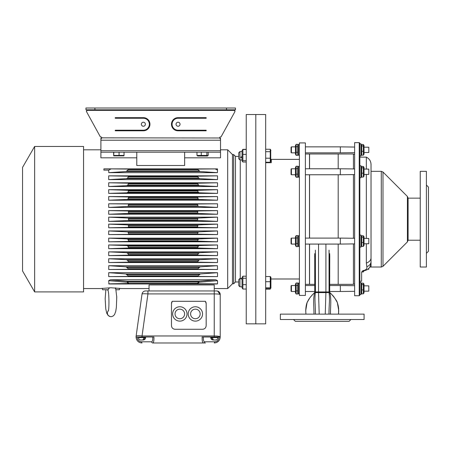 <?xml version="1.0" encoding="UTF-8"?>
<svg xmlns="http://www.w3.org/2000/svg" width="451" height="451" viewBox="0 0 451 451"><rect width="100%" height="100%" fill="white"/><g stroke="black" fill="none" stroke-linecap="round" stroke-linejoin="round"><path stroke-width="0.68" d="M364.087 314.133L280.353 314.133L280.353 319.517L364.087 319.517L364.087 314.133M350.929 319.517L349.136 321.309L295.309 321.309L293.511 319.517M329.698 253.642L329.704 292.355C331.615 299.549 330.363 306.917 330.459 314.133M314.742 253.642L314.742 292.355C312.825 299.549 314.065 306.917 313.981 314.133M329.055 250.125L329.061 292.581L329.687 292.304L329.055 291.944L315.384 291.944L314.742 292.355M315.384 250.125L315.446 292.581L314.753 292.304M318.44 291.96L318.536 292.581L315.446 292.581M318.536 244.076L318.536 292.581L319.19 314.133M325.91 244.076L325.91 291.949L325.74 292.614L318.699 292.614M326 291.96L325.74 292.614M328.999 314.133C328.869 307.001 330.031 299.656 329.061 292.586L325.91 292.581L325.25 314.133M329.698 292.31L329.698 291.972M315.441 314.133C315.565 307.001 314.409 299.656 315.379 292.586L315.384 293.133M308.946 299.329L307.092 302.587L305.727 310.547L305.925 314.133L305.727 310.547C305.913 306.922 306.364 304.267 307.092 302.587L307.227 302.26M335.454 299.272L337.348 302.587L338.718 310.547L338.521 314.133L338.65 308.416M353.443 154.287L353.443 168.933L353.443 154.287L354.638 154.287M353.443 174.582L353.443 238.258L353.443 174.582M353.443 284.074L353.443 243.906L353.443 284.378L353.443 284.074L354.638 284.074M338.188 168.77L338.188 153.988L309.482 153.988L309.482 168.77M309.482 174.751L309.482 238.094M309.482 244.076L309.482 284.372L314.742 284.372M338.188 174.751L338.188 238.094M338.188 244.076L338.188 284.372L353.443 284.378M329.76 255.711L329.76 256.89L329.698 255.616M329.76 256.89L329.698 277.534M314.742 255.74L314.742 277.692M329.76 275.967L329.698 276.26M314.742 276.418L314.691 276.108M314.691 255.711L314.691 256.89M305.383 153.988L309.572 153.988L309.572 168.77M309.572 174.751L309.572 238.094M309.572 244.076L309.572 284.372L305.383 284.372M369.843 267.031L371.026 267.031L371.026 164.457L371.026 259.996M371.026 171.335L381.292 171.335L381.292 267.031L382.989 266.327L382.989 172.034L407.405 196.456L407.405 241.911L408.104 240.22L408.104 198.147L408.104 240.22L420.247 240.22M359.842 281.232L361.634 281.232L361.634 272.088L362.948 270.617C366.026 270.138 367.311 268.83 366.81 266.699A8.073 5.711 -0 0 0 371.026 261.687M366.342 243.749L366.342 263.057L366.81 266.699M366.342 238.421L366.342 174.419M366.342 169.097L366.342 157.128L359.842 157.128M420.247 171.335L420.247 267.031L426.398 267.031L426.398 171.335L420.247 171.335M426.398 185.045L428.45 187.097L428.45 251.263L426.398 253.315M359.244 219.18L359.244 295.738L354.638 295.738L354.638 142.629L359.244 142.629L359.244 219.18M359.244 142.629L359.842 143.226L359.842 295.14L359.244 295.738M299.402 142.928L299.402 295.439L305.383 295.439L305.383 142.928L299.402 142.928M299.402 159.372L271.293 159.372L271.293 162.715L265.662 162.715M255.807 114.515L255.807 323.852L265.662 323.852L265.662 114.515L246.235 114.515L246.235 323.846L255.807 323.846M364.025 147.167L368.811 147.223L368.811 152.489L364.025 152.551M354.638 147.049L340.342 146.868L340.342 152.85L354.638 152.669M291.419 152.85L291.058 152.489L291.058 147.223L291.419 146.868L291.419 152.85L295.456 152.85M359.842 143.875L361.037 143.875L361.037 155.837L359.842 155.837M363.326 144.523L364.025 145.549L364.025 154.163L363.326 155.189L363.326 144.523L361.741 144.523L361.037 145.549M361.741 144.523L361.741 155.189L361.037 154.163M363.326 145.944L361.741 145.944M363.326 151.282L361.741 151.282M363.326 155.189L361.741 155.189M299.402 144.472L298.444 144.472L298.444 155.24L299.402 155.24M298.444 154.163L297.745 155.364L297.745 144.348L296.16 144.348L295.456 145.549L295.456 154.163L296.16 155.364L296.16 144.348M298.444 145.549L297.745 144.348M297.745 146.738L296.16 146.738M297.745 152.252L296.16 152.252M297.745 155.364L296.16 155.364M368.811 268.379L368.811 269.236L367.841 269.247M299.402 283.127L298.444 283.127L298.444 293.889L299.402 293.889M364.025 285.816L368.811 285.878L368.811 291.137L364.025 291.199M354.638 285.697L340.342 285.517L340.342 291.498L354.638 291.318M291.419 291.498L291.058 291.137L291.058 285.878L291.419 285.517L291.419 291.498L295.456 291.498M298.444 235.698L298.444 246.466L299.402 246.466L299.402 235.698L298.444 235.698M364.025 238.393L368.811 238.449L368.811 243.715L364.025 243.777M354.638 238.275L340.342 238.094L340.342 244.076L354.638 243.895M291.419 244.076L291.058 243.715L291.058 238.449L291.419 238.094L291.419 244.076L295.456 244.076M299.402 166.374L298.444 166.374L298.444 177.142L299.402 177.142M364.025 169.069L368.811 169.125L368.811 174.39L364.025 174.452M354.638 168.95L340.342 168.77L340.342 174.751L354.638 174.571M291.419 174.751L291.058 174.39L291.058 169.125L291.419 168.77L291.419 174.751L295.456 174.751M298.444 292.812L297.745 294.018L296.16 294.018L295.456 292.812L295.456 284.203L296.16 282.997L296.16 294.018M297.745 294.018L297.745 282.997L296.16 282.997M298.444 284.203L297.745 282.997M297.745 285.393L296.16 285.393M297.745 290.901L296.16 290.901M298.444 245.389L297.745 246.59L297.745 243.478L296.16 243.478L296.16 246.59L295.456 245.389L295.456 236.775L296.16 235.574L296.16 243.478M297.745 246.59L296.16 246.59M297.745 243.478L297.745 235.574L296.16 235.574M298.444 236.775L297.745 235.574M297.745 237.965L296.16 237.965M298.444 176.065L297.745 177.266L297.745 168.64L296.16 168.64L296.16 177.266L295.456 176.065L295.456 167.451L296.16 166.25L296.16 168.64M297.745 174.154L296.16 174.154M297.745 177.266L296.16 177.266M297.745 168.64L297.745 166.25L296.16 166.25M298.444 167.451L297.745 166.25M359.842 292.834L359.842 294.486L361.037 294.486L361.037 282.529L359.842 282.529M359.842 239.673L359.842 247.063L361.037 247.063L361.037 235.101L359.842 235.101M359.842 165.776L361.037 165.776L361.037 177.739L359.842 177.739M364.025 270.825L363.326 271.942L363.658 270.865M363.326 271.942L361.741 271.942M363.326 293.843L363.326 283.172L364.025 284.203L364.025 292.812L363.326 293.843L361.741 293.843L361.037 292.812M363.326 283.172L361.741 283.172L361.037 284.203M361.741 283.172L361.741 293.843M363.326 284.598L361.741 284.598M363.326 289.931L361.741 289.931M363.326 242.508L363.326 235.749L364.025 236.775L364.025 245.389L363.326 246.421L363.326 242.508L361.741 242.508L361.741 246.421L361.037 245.389M363.326 246.421L361.741 246.421M363.326 235.749L361.741 235.749L361.037 236.775M361.741 235.749L361.741 242.508M363.326 237.17L361.741 237.17M363.326 167.845L363.326 166.425L364.025 167.451L364.025 176.065L363.326 177.091L363.326 167.845L361.741 167.845L361.741 177.091L361.037 176.065M363.326 173.184L361.741 173.184M363.326 177.091L361.741 177.091M363.326 166.425L361.741 166.425L361.037 167.451M361.741 166.425L361.741 167.845M265.662 288.702L270.25 288.702L270.73 288.358L270.25 287.789L270.25 276.536L270.921 277.224L270.921 288.014L270.476 288.578M265.662 289.119L270.25 289.119M116.003 130.215L115.851 130.813L115.253 130.813L115.253 130.215L143.362 130.215L115.253 130.215L115.253 130.813L143.362 130.813A6.579 6.579 0 0 0 149.941 124.234A6.579 6.579 0 0 0 143.362 117.655L115.253 117.655L115.253 118.252L143.362 118.252A5.981 5.981 0 0 1 149.343 124.234A5.981 5.981 0 0 1 143.362 130.215M113.646 152.196L113.646 155.42L123.805 155.42M113.646 155.42L113.883 152.196M119.075 152.196L119.075 155.42M124.042 152.196L124.042 155.42M113.753 155.877L123.929 155.877M199.584 130.813L199.584 130.367L205.566 130.367L205.566 130.813M196.963 155.42L208.187 155.42L207.404 156.023L197.747 156.023L196.963 155.42L196.963 152.196M201.264 152.196L201.264 155.42M206.874 152.196L206.874 155.42M208.187 152.196L208.187 155.42M238.748 281.982L235.473 281.982L235.473 156.384L235.473 281.982L233.674 283.775L233.674 154.586L232.479 154.586L232.479 283.775L227.693 288.561L227.693 149.805L220.516 149.805M238.748 156.384L235.473 156.384L233.674 154.586M205.211 342.985L205.509 342.985L205.211 342.985M219.107 337.004C218.836 339.913 217.348 341.508 214.637 341.79A1.195 0.4 -90 0 1 214.236 342.985C217.867 342.63 219.857 340.64 220.218 337.004L220.218 294.542L220.218 337.004L202.172 337.004C202.054 340.646 202.437 342.642 203.316 342.985L205.16 342.985M153.075 342.985L152.793 342.985A1.195 1.116 -90 0 1 151.677 341.79C152.494 341.514 152.855 339.919 152.748 337.004M203.362 337.004C203.254 339.919 203.61 341.514 204.433 341.79A1.195 1.116 -90 0 1 203.316 342.985L152.793 342.985C153.667 342.642 154.05 340.646 153.938 337.004L142.037 337.004L142.037 335.967A5.981 1.026 -172 0 0 136.112 336.175A5.981 5.981 0 0 0 136.055 337.004C136.416 340.64 138.412 342.636 142.037 342.985A1.195 0.412 -90 0 1 141.625 341.79L151.677 341.79M137.155 337.004C137.425 339.913 138.914 341.508 141.625 341.79M142.037 337.004L136.055 337.004L136.337 338.831M136.439 339.113L137.408 340.798M137.831 341.26L138.215 341.61M138.649 341.937L140.114 342.67M140.312 342.732L142.037 342.985M220.161 337.838L220.178 337.703A5.981 5.981 0 0 0 220.218 337.004A5.981 5.981 0 0 1 220.178 337.703L219.834 339.124M219.552 339.744L219.254 340.268M219.073 340.528L216.711 342.45M216.418 342.574L215.73 342.799M171.476 303.568L172.276 301.307L205.363 301.307L206.163 303.568L206.163 325.695C205.938 327.86 204.737 329.055 202.572 329.286L175.061 329.286C172.896 329.055 171.701 327.86 171.476 325.695L171.476 303.568A3.591 3.591 0 0 1 172.276 301.307M142.031 294.041L136.112 336.175L142.031 294.041C142.443 293.708 144.41 293.669 147.945 293.917L147.945 290.951L145.588 290.951A3.591 3.591 0 0 0 142.031 294.041L142.324 293.043A3.591 3.591 0 0 1 145.588 290.951C143.638 291.104 142.454 292.13 142.031 294.041M203.226 337.004L202.031 337.004M217.906 337.004L217.906 337.602L211.671 337.602C211.773 339.118 212.274 339.913 213.171 339.998L214.276 339.998L213.171 339.998M217.078 290.98L216.632 290.951A3.591 3.591 0 0 1 220.218 294.542C219.84 294.165 217.844 293.956 214.236 293.917L147.945 293.917L142.037 335.967L214.236 335.967L214.236 337.004M216.632 290.951L147.945 290.951M205.363 301.307A3.591 3.591 0 0 1 206.163 303.568M145.605 337.004L145.605 337.602L143.745 337.602C143.655 339.079 143.17 339.879 142.291 339.998L140.988 339.998M212.584 337.602C212.68 339.079 213.165 339.879 214.039 339.998L215.347 339.998M144.658 337.602C144.557 339.118 144.061 339.913 143.164 339.998L142.059 339.998L143.164 339.998M195.379 321.118A7.177 7.177 0 0 0 201.591 310.35A7.177 7.177 0 0 0 189.161 310.35A7.177 7.177 0 0 0 195.379 321.118A7.177 7.177 0 0 0 201.591 310.35A7.177 7.177 0 0 0 189.161 310.35A7.177 7.177 0 0 0 195.379 321.118M179.825 321.118A7.177 7.177 0 0 0 186.043 310.35A7.177 7.177 0 0 0 173.612 310.35A7.177 7.177 0 0 0 179.825 321.118A7.177 7.177 0 0 0 186.043 310.35A7.177 7.177 0 0 0 173.612 310.35A7.177 7.177 0 0 0 179.825 321.118M102.4 288.302L102.524 289.756L108.122 289.756L109.373 287.783M115.174 287.896L116.087 289.756M116.093 289.756L119.419 289.756L119.549 288.302M107.941 290.405L107.389 289.756M108.308 310.716A3.591 3.546 90 0 0 111.679 316.602L113.246 315.954L114.593 314.494L115.738 311.348L116.381 307.289L116.741 297.023L115.648 287.924M22.55 270.95L22.55 167.389L34.637 146.457L34.637 291.91L22.55 270.95M34.637 291.91L83.553 291.91L83.553 146.457L34.637 146.457M108.933 283.989L108.685 280.669L110.405 279.778L215.809 279.778L198.863 281.272L199.207 282.241L197.882 283.493L197.532 283.115L197.532 283.713L217.529 283.842L108.933 283.989L217.281 283.989M217.529 283.842L217.529 280.669L215.809 279.778M149.044 290.951L149.044 284.936L214.236 284.936L214.236 335.967A5.981 1.037 180 0 1 220.218 337.004M217.529 272.68L108.685 272.68L108.685 276.61L217.529 276.61L198.102 276.407L198.068 275.809L200.362 273.966L217.529 272.68L217.529 276.61M217.529 168.888L103.888 168.86L103.888 170.123L108.685 170.123L108.776 172.66L217.438 172.66L200.103 171.521L197.972 169.677L198.136 169.08L217.529 168.888L217.438 172.66M108.776 265.701L108.685 269.501L217.529 269.501L198.136 269.286L197.972 268.689L200.103 266.845L217.438 265.701L108.776 265.701L126.117 266.845L128.242 268.689L197.972 268.689M217.438 265.701L217.529 269.501M217.529 175.839L108.685 175.839L108.685 179.605L217.529 179.605L199.759 178.652L198.677 178.06L197.803 176.809L198.079 176.211L217.529 175.839L217.529 179.605M217.529 258.756L108.685 258.756L108.685 262.527L217.529 262.527L198.079 262.149L197.803 261.552L198.677 260.306L199.759 259.708L217.529 258.756L217.529 262.527M217.529 186.505L108.685 186.505L108.685 182.779L217.529 182.779L217.529 186.505L199.511 185.654L198.457 185.057L197.735 183.811L198.113 183.213L217.529 182.779M217.529 255.587L108.685 255.587L108.685 251.861L217.529 251.861L217.529 255.587L198.113 255.153L197.735 254.556L198.457 253.304L199.511 252.707L217.529 251.861M217.529 189.674L108.685 189.674L108.685 193.389L217.529 193.389L199.257 192.786L198.237 192.188L197.662 190.942L198.124 190.345L217.529 189.674L217.529 193.389M217.529 244.972L108.685 244.972L108.685 248.687L217.529 248.687L198.124 248.022L197.662 247.424L198.237 246.173L199.257 245.575L217.529 244.972L217.529 248.687M217.529 196.563L108.685 196.563L108.685 200.221L217.529 200.221L198.998 199.421L198.04 198.823L197.611 197.606L198.164 196.98L217.529 196.563L217.529 200.221M217.529 238.145L108.685 238.145L108.685 241.804L217.529 241.804L197.611 241.11L198.04 239.537L198.998 238.94L217.529 238.145L217.529 241.804M217.529 203.79L108.685 203.79L108.685 207.426L217.529 207.426L198.716 206.451L197.826 205.853L197.611 204.929L197.611 204.247L198.192 204.01L217.529 203.79L217.529 207.426M217.529 230.94L108.685 230.94L108.685 234.576L217.529 234.576L197.611 234.114L197.826 232.507L198.716 231.91L217.529 230.94L217.529 234.576M217.529 214.242L217.529 210.594L108.685 210.594L108.685 214.242L217.529 214.242L198.451 213.447L197.611 212.861M217.529 227.766L217.529 224.119L108.685 224.119L108.685 227.766L217.529 227.766L198.192 227.36L197.611 227.152L197.611 225.5L128.603 225.5L128.603 226.763L197.611 226.763M217.529 217.145L108.685 217.145L108.685 221.385L217.529 221.385L198.339 220.516L197.611 220.111L197.611 218.464L198.344 218.053L217.529 217.145L217.529 221.385M136.783 152.196L136.783 165.494L184.634 165.494L184.634 152.196M149.044 288.561L121.443 288.561L110.974 287.766L100.505 288.561L83.553 288.561M220.516 139.348L219.62 137.843L220.516 138.22L220.516 140.233L100.9 140.233L220.516 140.233L220.516 157.811L184.634 157.811M220.516 138.22L219.62 137.843A0.896 0.896 0 0 1 220.516 136.946L221.013 136.946L235.039 111.414A0.896 0.896 0 0 1 234.599 110.405L235.473 109.807L85.949 109.807L86.817 110.405A0.896 0.896 0 0 1 86.378 111.414L100.41 136.946L100.9 136.946A0.896 0.896 0 0 1 101.796 137.843L100.9 139.348L100.9 157.811L136.783 157.811M108.685 221.385L127.875 220.516L128.603 220.111L128.603 218.464L127.875 218.053L198.344 218.053M108.685 217.145L127.875 218.053M108.685 227.766L128.022 227.36L128.603 226.763M108.685 224.119L127.763 224.919L128.603 225.5M217.529 224.119L198.451 224.919L197.611 225.5M108.685 214.242L127.763 213.447L128.603 212.861M108.685 210.594L128.022 211L128.603 211.598L197.611 211.598L197.611 212.849L128.603 212.849L128.603 211.598M217.529 210.594L198.192 211L197.611 211.598M108.685 234.576L128.022 234.357L128.603 234.114L128.388 232.507L197.826 232.507M108.685 230.94L127.498 231.91L128.388 232.507M108.685 207.426L127.498 206.451L128.388 205.853L197.826 205.853M108.685 203.79L128.022 204.01L128.603 204.607L197.611 204.607M128.603 204.607L128.388 205.853M108.685 241.804L128.05 241.386L128.603 241.11L128.18 239.537L198.04 239.537M108.685 238.145L127.221 238.94L128.18 239.537M108.685 200.221L127.221 199.421L128.18 198.823L198.04 198.823M108.685 196.563L128.05 196.98L128.603 197.577L197.611 197.577M128.603 197.577L128.18 198.823M108.685 248.687L128.09 248.022L128.552 247.424L197.662 247.424M108.685 244.972L126.962 245.575L127.983 246.173L128.552 247.424M108.685 193.389L126.962 192.786L127.983 192.188L198.237 192.188M108.685 189.674L128.09 190.345L128.552 190.942L127.983 192.188M108.685 251.861L126.703 252.707L127.757 253.304L128.479 254.556L197.735 254.556M108.685 255.587L128.107 255.153L128.479 254.556M108.685 182.779L128.107 183.213L128.479 183.811L127.757 185.057L198.457 185.057M108.685 186.505L126.703 185.654L127.757 185.057M108.685 262.527L128.135 262.149L128.411 261.552L197.803 261.552M108.685 258.756L126.455 259.708L127.543 260.306L128.411 261.552M108.685 179.605L126.455 178.652L127.543 178.06L198.677 178.06M108.685 175.839L128.135 176.211L128.411 176.809L127.543 178.06M108.685 269.501L128.078 269.286L128.242 268.689M108.685 170.123L111.115 168.888L128.078 169.08L128.242 169.677L197.972 169.677M108.776 172.66L126.117 171.521L128.242 169.677M103.888 168.888L111.115 168.888M215.104 168.888L217.529 170.123M108.685 276.61L128.112 276.407L128.146 275.809L198.068 275.809M108.685 272.68L125.852 273.966L128.146 275.809M108.685 280.669L127.007 282.241L128.687 283.713L128.687 283.115L128.338 283.493L108.685 283.842M110.405 279.778L127.357 281.272L127.007 282.241L127.357 281.272L198.863 281.272L199.207 282.241L217.529 280.669M100.9 152.196L220.516 152.196M246.235 149.326L242.886 149.326L242.491 149.873M270.73 161.481L270.73 150.008M270.921 161.142L270.25 162.242L270.25 149.247L270.921 150.346M265.662 149.247L270.25 149.247M265.662 151.705L270.25 151.705M265.662 158.205L270.25 158.205M265.662 162.242L270.25 162.242M242.052 159.93L239.943 159.93L239.943 151.559L242.052 151.559M242.052 156.441L240.778 157.314L242.052 158.115M239.943 159.93L238.748 158.735L238.748 152.754L239.943 151.559M242.886 160.629L242.446 161.548L242.052 160.86L242.052 150.634L242.886 149.512L242.886 160.629L246.235 160.629M242.886 154.394L246.235 154.394M242.446 161.548L242.886 161.982L246.235 161.982M242.886 149.512L246.235 149.512M265.662 276.536L270.25 276.536M265.662 281.706L270.25 281.706M265.662 287.789L270.25 287.789M242.052 286.808L239.943 286.808L239.943 278.43L242.052 278.43M242.052 278.493L240.778 278.741L242.052 279.169M239.943 286.808L238.748 285.607L238.748 279.631L239.943 278.43M242.886 276.198L242.886 289.04L242.052 287.732L242.052 277.506L242.886 276.198L246.235 276.198M242.886 289.04L246.235 289.04M242.886 278.239L246.235 278.239M242.886 284.66L246.235 284.66M178.055 130.813L206.163 130.813L206.163 130.215L178.055 130.215A5.981 5.981 0 0 1 172.073 124.234A5.981 5.981 0 0 1 178.055 118.252L206.163 118.252L206.163 117.655L178.055 117.655A6.579 6.579 0 0 0 171.476 124.234A6.579 6.579 0 0 0 178.055 130.813A6.579 6.579 0 0 1 171.476 124.234A6.579 6.579 0 0 1 178.055 117.655L206.163 117.655L206.163 118.252L178.055 118.252M176.048 124.234A2.001 2.001 0 0 0 179.058 125.97A2.001 2.001 0 0 0 179.058 122.497A2.001 2.001 0 0 0 176.048 124.234M141.36 124.234A2.001 2.001 0 0 0 144.365 125.97A2.001 2.001 0 0 0 144.365 122.497A2.001 2.001 0 0 0 141.36 124.234M100.9 138.22L101.796 137.843L100.9 138.22L100.9 139.348M235.473 109.232L235.473 108.014L235.473 109.807L235.473 108.014L85.949 108.014L85.949 109.232M178.055 130.215L199.584 130.367M205.566 130.367L206.163 130.215L206.163 130.813M143.362 118.252L115.253 118.252L115.253 117.655M143.362 117.655A6.579 6.579 0 0 1 149.941 124.234A6.579 6.579 0 0 1 143.362 130.813L121.832 130.813L121.685 130.215M219.676 137.983L101.796 137.843A0.896 0.896 0 0 0 100.9 136.946M234.599 110.405L86.795 110.371M366.342 263.057A8.073 5.711 -0 0 0 371.026 257.876M240.253 278.43L240.253 159.93M204.433 341.79L214.637 341.79M136.055 337.004A5.981 5.981 0 0 1 136.112 336.175M211.671 337.602L210.724 337.602C210.871 339.056 211.666 339.857 213.12 339.998M143.745 337.602L138.429 337.602C138.57 339.056 139.365 339.857 140.819 339.998M195.379 318.722A4.786 4.786 0 0 0 199.522 311.545A4.786 4.786 0 0 0 191.235 311.545A4.786 4.786 0 0 0 195.379 318.722M179.825 318.722A4.786 4.786 0 0 0 183.969 311.545A4.786 4.786 0 0 0 175.681 311.545A4.786 4.786 0 0 0 179.825 318.722M127.875 220.516L198.339 220.516M128.022 227.36L198.192 227.36M127.763 224.919L198.451 224.919M127.763 213.447L198.451 213.447M128.022 211L198.192 211M128.022 234.357L198.192 234.357M127.498 231.91L198.716 231.91M127.498 206.451L198.716 206.451M128.022 204.01L198.192 204.01M128.05 241.386L198.164 241.386M127.221 238.94L198.998 238.94M127.221 199.421L198.998 199.421M128.05 196.98L198.164 196.98M128.09 248.022L198.124 248.022M126.962 245.575L199.257 245.575M126.962 192.786L199.257 192.786M128.09 190.345L198.124 190.345M126.703 252.707L199.511 252.707M128.107 255.153L198.113 255.153M128.107 183.213L198.113 183.213M126.703 185.654L199.511 185.654M128.135 262.149L198.079 262.149M126.455 259.708L199.759 259.708M126.455 178.652L199.759 178.652M128.135 176.211L198.079 176.211M128.078 269.286L198.136 269.286M128.078 169.08L198.136 169.08M128.112 276.407L198.102 276.407M125.852 273.966L200.362 273.966M100.9 150.702L220.516 150.702M128.603 218.65L197.611 218.65M128.603 219.919L197.611 219.919M128.603 233.753L197.611 233.753M128.603 240.789L197.611 240.789M127.983 246.173L198.237 246.173M128.552 190.942L197.662 190.942M127.757 253.304L198.457 253.304M128.479 183.811L197.735 183.811M127.543 260.306L198.677 260.306M128.411 176.809L197.803 176.809M127.221 267.443L198.992 267.443M126.117 266.845L200.103 266.845M126.117 171.521L200.103 171.521M127.221 170.923L198.992 170.923M126.973 274.563L199.241 274.563M127.357 281.869L128.687 283.115L197.532 283.115L198.863 281.869L127.357 281.869M94.919 108.014L94.919 109.807M226.498 108.014L226.498 109.807M313.282 294.007L312.831 294.402M312.334 294.841L311.867 295.275M310.576 296.803L310.339 297.147M309.425 298.579L308.664 299.768M308.45 300.095L308.264 300.383M308.022 300.772L307.802 301.144M307.565 301.556L307.356 301.961M314.55 292.631C313.913 293.257 309.285 297.852 308.084 300.676M329.895 292.631C331.192 293.64 336.649 299.966 337.348 302.587L338.154 305.541M331.209 294.052L331.705 294.48M332.19 294.92L332.596 295.298M332.753 295.45L333.312 296.082M333.639 296.493L334.146 297.209M334.467 297.705L334.811 298.252M335.493 299.329L335.989 300.095M336.175 300.383L336.356 300.676M338.165 305.592L338.633 308.298M338.188 153.994L353.443 153.988M329.698 284.372L338.188 284.372M381.292 267.031L371.026 267.031M381.292 171.335L382.989 172.034M407.405 241.911L382.989 266.327M407.405 196.456L408.104 198.147L420.247 198.147M362.829 270.899L361.634 272.094L362.829 270.899M362.948 270.899C367.853 270.42 370.547 267.731 371.026 262.826M366.342 157.128C369.324 158.662 370.885 161.108 371.026 164.457M270.921 278.989L299.402 278.989M305.383 152.85L340.342 152.85M291.419 146.868L295.456 146.868M305.383 146.868L340.342 146.868M305.383 291.498L314.742 291.498M329.698 291.498L340.342 291.498M291.419 285.517L295.456 285.517M305.383 285.517L314.742 285.517M329.698 285.517L340.342 285.517M305.383 244.076L340.342 244.076M291.419 238.094L295.456 238.094M305.383 238.094L340.342 238.094M305.383 174.751L340.342 174.751M291.419 168.77L295.456 168.77M305.383 168.77L340.342 168.77M210.724 337.004L210.724 337.602M138.429 337.004L138.429 337.602M217.906 337.602C217.76 339.056 216.965 339.857 215.51 339.998M145.605 337.602C145.464 339.056 144.664 339.857 143.209 339.998M217.664 291.104L220.218 294.542L220.06 293.488M107.806 290.044L107.806 290.038C109.165 290.968 109.317 310.361 108.201 311.089M105.85 289.756L105.173 298.838L105.771 308.941L106.718 313.135L108.212 315.553L110.269 316.602M214.236 288.561L227.693 288.561M83.553 149.805L100.9 149.805M232.479 154.586L227.693 149.805M232.479 283.775L233.674 283.775M270.921 288.014L270.73 288.358"/></g></svg>
